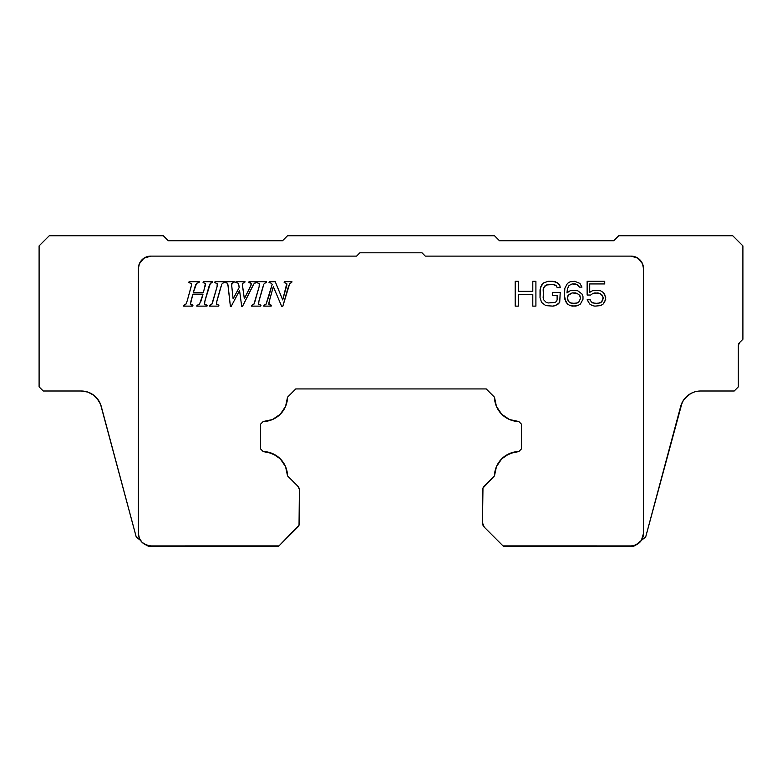 <?xml version="1.0" encoding="UTF-8"?>
<svg xmlns="http://www.w3.org/2000/svg" width="782" height="782" viewBox="0 0 782 782"><rect width="100%" height="100%" fill="white"/><g stroke="black" fill="none" stroke-linecap="round" stroke-linejoin="round"><path stroke-width="1.17" d="M99.246 401.498L99.793 402.535M97.066 398.37L100.526 404.186L96.773 398.028M99.236 401.479L101.23 406.347L99.588 402.134M682.158 402.476L645.668 537.048L641.455 540.284L645.668 537.048L680.692 406.347A20.703 20.703 0 0 1 700.682 391L734.21 391L700.682 391M685.198 397.97L683.536 400.101A20.703 20.703 0 0 0 682.373 402.056L682.354 402.075M738.345 345.517A4.145 4.145 0 0 1 739.557 342.594L738.345 345.517L738.345 386.855L734.21 391L738.345 386.855L738.345 345.517M642.081 539.805L645.668 537.048M696.244 391.479L695.501 391.655L696.244 391.479M692.705 392.603L691.571 393.111L692.705 392.603M742.9 339.251L739.557 342.594L742.9 339.251L742.9 245.89L742.9 339.251M681.415 404.147L680.692 406.347L683.468 400.198L688.189 395.193M696.674 391.391L695.501 391.665M613.743 240.719L618.709 235.753L732.754 235.753L742.9 245.89L732.754 235.753L618.709 235.753L613.743 240.719L499.473 240.719L613.743 240.719M494.507 235.753L499.473 240.719L494.507 235.753L287.512 235.753L494.507 235.753M282.537 240.719L287.512 235.753L282.537 240.719L168.277 240.719L282.537 240.719M163.311 235.753L168.277 240.719L163.311 235.753L49.246 235.753L163.311 235.753M85.697 391.489L86.44 391.665M89.275 392.623L89.95 392.926M93.723 395.193L98.444 400.198L100.536 404.226M43.245 391L39.1 386.855L39.1 245.89L49.246 235.753L39.1 245.89L39.1 386.855L43.245 391L81.23 391L43.245 391M682.373 402.056L683.497 400.169M90.995 393.444L93.83 395.281L87.887 392.095L81.23 391A20.703 20.703 0 0 1 101.23 406.347A20.703 20.703 0 0 0 100.516 404.177L136.254 537.048L101.23 406.347M580.4 297.14L580.4 298.734L579.892 295.557L577.302 293.445L572.121 292.918L567.986 295.557L567.468 298.734L569.022 301.901L570.577 302.957L575.748 303.484L578.856 301.901L580.4 298.734L578.856 301.901L577.302 302.957L572.121 303.484L569.022 301.901L567.986 300.317L567.468 298.734L567.986 295.557L572.121 292.918L577.302 293.445L579.892 295.557L580.4 298.734L578.856 301.901L575.748 303.484L572.121 303.484L569.022 301.901L567.986 300.317L567.468 297.14L569.022 294.501L572.121 292.918L575.748 292.918L578.856 294.501L580.4 297.14M636.851 544.477L633.684 546.247L634.916 545.298L633.009 545.758M140.428 540.313L136.254 537.048L140.359 540.206L138.893 536.99L138.394 533.5L139.343 538.251L142.031 542.278L146.058 544.966L150.818 545.914L278.978 545.904L299.037 525.181L299.389 489.239L297.688 486.062L287.541 475.906L285.557 466.659L280.269 458.819L272.429 453.521L263.172 451.546L260.592 448.956L260.592 424.118L263.182 421.527L272.429 419.553L280.269 414.264L285.557 406.425L287.541 397.178A24.838 24.838 0 0 1 263.182 421.527L260.592 424.118L260.592 448.956L263.172 451.546A24.838 24.838 0 0 1 287.541 475.906L297.688 486.062A6.207 6.207 0 0 1 299.506 490.451L299.506 522.806A6.207 6.207 0 0 1 297.688 527.195L278.636 546.247L148.238 546.247L147.036 545.328L148.238 546.247L278.978 545.904L150.818 545.914A12.424 12.424 0 0 1 138.394 533.5L138.394 268.539A12.424 12.424 0 0 1 150.818 256.115L356.572 256.115L359.886 252.801L421.987 252.801L425.291 256.115L631.054 256.115A12.424 12.424 0 0 1 643.478 268.539L643.478 533.5A12.424 12.424 0 0 1 631.054 545.914L503.364 546.247L633.684 546.247L503.364 546.247L484.312 527.195A6.207 6.207 0 0 1 482.494 522.806L482.494 490.451A6.207 6.207 0 0 1 484.312 486.062L494.459 475.906A24.838 24.838 0 0 1 518.828 451.546L521.408 448.956L521.408 424.118L518.818 421.527A24.838 24.838 0 0 1 494.459 397.178L496.443 406.425L501.731 414.264L509.571 419.553L518.818 421.527L521.408 424.118L521.408 448.956L518.828 451.546L509.571 453.521L501.731 458.819L496.443 466.659L494.459 475.906L482.963 488.076L482.494 522.806L484.312 527.195L503.022 545.904L631.054 545.914A12.424 12.424 0 0 0 631.064 545.914L633.479 545.68A12.424 12.424 0 0 0 633.488 545.68L637.956 543.822L641.377 540.401L643.478 533.5L643.478 268.539L642.53 263.788L637.956 258.207L631.054 256.115L425.291 256.115L421.987 252.801L359.886 252.801L356.572 256.115L150.818 256.115L143.917 258.207L139.343 263.788L140.486 261.638M639.402 542.688L639.989 542.122M643.342 535.289L642.325 538.71M685.579 397.549L690.926 393.444L694.035 392.095M141.865 542.112L142.49 542.718M143.253 543.353L148.903 545.768M205.06 286.808L205.412 283.514L203.076 282.595L205.412 283.514L203.428 292.654L193.301 292.654L203.428 292.654L205.412 283.514L203.076 282.595L203.32 281.676L212.342 281.676L212.078 282.595L210.397 283.231L208.872 286.808L204.894 301.002L204.581 304.374L207.25 305.215L206.986 306.133L196.751 306.133L196.996 305.215L199.39 304.511L196.996 305.215L196.751 306.133L206.986 306.133L207.25 305.215L204.581 304.374L204.513 302.683L209.498 284.961L212.342 281.676L203.32 281.676L203.076 282.595L205.412 283.514L203.428 292.654L193.301 292.654L195.637 284.941L196.653 283.25L199.029 282.595L199.293 281.676L189.088 281.676L188.843 282.595L191.502 283.592L191.482 285.215L187.162 301.002L185.842 304.296L183.838 305.215L183.575 306.133L192.695 306.133L192.968 305.215L190.485 303.993L192.89 294.159L203.007 294.159L201.091 301.011M220.866 286.808L216.888 301.002L216.594 304.178L218.931 305.215L218.667 306.133L209.498 306.133L209.762 305.215L211.854 304.208L217.044 286.808L217.249 283.68L214.767 282.595L215.011 281.676L224.502 281.676L224.239 282.595L222.332 283.348L224.239 282.595L224.502 281.676L215.011 281.676L214.767 282.595L217.249 283.68L217.044 286.808L212.548 302.654L211.854 304.208L209.762 305.215L209.498 306.133L218.667 306.133L218.931 305.215L216.594 304.178L216.575 302.351L221.814 284.081M239.165 287.6L233.114 298.841L231.589 284.365L234.189 281.676L225.265 281.676L225.001 282.595L227.142 283.045L227.904 284.687L230.407 306.515L231.13 306.515L239.566 290.503L241.706 306.515L242.43 306.515L253.837 283.993L255.919 282.595L256.183 281.676L249.047 281.676L248.832 282.595L250.699 282.918L251.266 284.54L244.355 298.753L242.361 284.423L242.752 283.221L244.707 282.595L244.981 281.676L236.047 281.676L235.783 282.595L237.884 283.074L238.588 284.022L239.165 287.6L233.114 298.841L239.165 287.6L238.862 285.176L239.165 287.6M262.918 286.808L258.94 301.002L258.656 304.178L260.993 305.215L260.729 306.133L251.55 306.133L251.824 305.215L253.915 304.208L259.106 286.808L259.311 283.68L256.819 282.595L257.073 281.676L266.564 281.676L266.3 282.595L264.394 283.348L266.3 282.595L266.564 281.676L257.073 281.676L256.819 282.595L259.311 283.68L259.106 286.808L254.609 302.654L253.915 304.208L251.824 305.215L251.55 306.133L260.729 306.133L260.993 305.215L258.656 304.178L258.637 302.351L263.876 284.081M270.005 282.771L269.018 282.595L269.272 281.676L275.244 281.676L282.703 299.926L286.779 283.504L284.159 282.595L284.404 281.676L291.93 281.676L291.666 282.595L289.751 283.436L282.742 306.515L281.735 306.515L273.319 286.632L269.301 301.002L268.949 304.481L271.422 305.215L271.159 306.133L263.749 306.133L264.023 305.215L263.749 306.133L271.159 306.133L271.422 305.215L268.949 304.481L268.9 302.732L273.319 286.632L281.735 306.515L282.742 306.515L287.717 288.871L289.751 283.436L291.666 282.595L291.93 281.676L284.404 281.676L284.159 282.595L286.779 283.504L286.896 284.335L282.703 299.926L275.244 281.676L269.272 281.676L269.018 282.595L270.924 283.055L272.185 284.296L266.056 304.208L264.023 305.215L266.056 304.208L265.157 304.892L266.056 304.208L268.92 296.016L272.185 284.296L270.924 283.055L272.185 284.296M532.796 291.334L532.796 281.285L535.905 281.285L535.905 306.133L532.796 306.133L532.796 294.501L518.31 294.501L518.31 306.133L515.201 306.133L518.31 306.133L518.31 294.501L532.796 294.501L532.796 306.133L535.905 306.133L535.905 281.285L532.796 281.285L532.796 291.334L518.31 291.334L518.31 281.285L515.201 281.285L515.201 306.133L515.201 281.285L518.31 281.285L518.31 291.334L532.796 291.334L518.31 291.334M557.116 295.557L557.116 299.789L556.598 301.373L555.044 302.429L548.319 302.957L546.247 302.429L543.666 299.789L543.148 297.678L543.666 287.629L546.247 284.99L552.982 284.462L555.044 284.99L552.982 284.462L546.247 284.99L543.666 287.629L543.148 289.751L543.666 299.789L546.247 302.429L548.319 302.957L555.044 302.429L556.598 301.373L557.116 299.789L557.116 295.557L552.463 295.557L552.463 292.39L560.225 292.39L559.707 302.429L560.225 292.39L552.463 292.39L552.463 295.557L557.116 295.557L557.116 299.789L556.598 301.373L555.044 302.429L548.319 302.957L546.247 302.429L543.666 299.789L543.148 289.751L544.702 286.046L548.319 284.462L552.982 284.462L556.598 286.046L557.116 287.629L560.225 287.629L559.707 284.99L557.634 282.879L552.982 281.285L548.319 281.285L543.666 282.879L541.594 284.99L540.039 289.751L540.039 297.678L541.594 302.429L545.728 305.606L552.982 306.133L557.634 304.54L559.707 302.429L555.562 305.606L552.982 306.133L545.728 305.606L541.594 302.429L540.039 297.678L540.558 287.102L543.666 282.879L548.319 281.285L555.562 281.823L559.707 284.99L560.225 287.629L557.116 287.629L556.598 286.046L555.044 284.99L556.598 286.046M566.95 292.918L567.468 288.685L569.022 285.518L572.121 283.934L575.229 283.934L576.784 284.462L572.121 283.934L569.022 285.518L567.468 288.685L566.95 292.918L570.058 290.806L572.639 290.278L577.82 290.806L581.955 293.973L582.991 296.613L581.955 293.973L577.82 290.806L572.639 290.278L570.058 290.806L566.95 292.918L567.468 288.685L569.022 285.518L572.121 283.934L575.229 283.934L578.338 285.518L579.374 287.102L581.955 287.102L579.892 283.407L574.711 281.285L570.058 281.823L567.468 283.407L564.878 288.157L564.36 295.557L565.914 301.901L567.468 304.012L570.058 305.606L575.229 306.133L577.82 305.606L580.4 304.012L582.991 299.262L582.991 296.613L582.991 299.262L580.4 304.012L577.82 305.606L572.639 306.133L570.058 305.606L567.468 304.012L564.878 299.262L564.36 295.557L564.878 288.157L567.468 283.407L570.058 281.823L574.711 281.285L579.892 283.407L581.955 287.102L579.374 287.102L576.784 284.462L578.338 285.518M589.716 292.39L592.306 290.806L594.897 290.278L600.586 290.806L603.176 292.39L605.767 297.14L604.73 301.901L603.176 304.012L600.586 305.606L594.897 306.133L592.306 305.606L589.716 304.012L587.135 299.789L590.234 299.789L591.27 301.901L592.824 302.957L597.995 303.484L601.622 301.901L603.176 297.678L601.622 294.501L597.995 292.918L592.824 293.445L590.752 295.029L587.135 295.029L590.752 295.029L592.824 293.445L597.995 292.918L601.622 294.501L602.658 296.085L603.176 297.678L602.658 300.317L601.622 301.901L597.995 303.484L592.824 302.957L591.27 301.901L590.234 299.789L587.135 299.789L589.716 304.012L592.306 305.606L594.897 306.133L600.586 305.606L603.176 304.012L605.767 299.262L604.73 294.501L603.176 292.39L600.586 290.806L594.897 290.278L592.306 290.806L589.716 292.39L589.716 283.934L604.73 283.934L604.73 281.285L587.135 281.285L587.135 295.029L587.135 281.285L604.73 281.285L604.73 283.934L589.716 283.934L589.716 292.39L589.716 283.934M688.082 395.281L690.926 393.444M93.83 395.281L96.342 397.549M211.003 282.81L212.078 282.595M204.825 301.275L210.397 283.231M207.25 305.215L204.581 304.374L206.077 305.097M199.39 304.511L203.007 294.159L199.39 304.511M192.89 294.159L203.007 294.159L192.89 294.159L190.964 301.002L192.89 294.159M190.485 303.993L190.964 301.002L190.485 303.993L192.968 305.215L190.485 303.993L191.746 305.058M192.968 305.215L192.695 306.133L183.575 306.133L183.838 305.215L185.842 304.296L183.838 305.215M187.162 301.002L191.121 286.808L187.162 301.002M191.482 285.215L191.502 283.592L188.843 282.595L191.502 283.592L188.843 282.595L189.088 281.676L199.293 281.676L199.029 282.595L196.653 283.25L193.301 292.654L194.943 286.808M217.249 283.68L217.044 286.808L212.557 302.634L211.854 304.208L209.762 305.215L210.915 304.921M222.332 283.348L224.239 282.595M216.594 304.178L216.878 301.011M242.44 283.778L242.361 284.423L242.752 283.221L244.707 282.595L242.752 283.221L244.707 282.595L244.981 281.676L236.047 281.676L235.783 282.595L236.878 282.693M242.41 285.235L244.355 298.753L249.908 287.6L244.355 298.753M251.12 285.019L249.908 287.6L251.325 284.052L251.12 285.019L250.699 282.918L251.266 284.54M251.178 283.387L248.832 282.595L249.047 281.676L256.183 281.676L253.837 283.993L255.919 282.595M253.837 283.993L252.136 287.111L253.837 283.993M252.136 287.111L242.43 306.515L241.706 306.515L239.566 290.503L231.13 306.515L230.407 306.515L228.197 286.525L227.142 283.045L227.894 284.628M227.914 284.736L228.197 286.525M225.001 282.595L227.142 283.045L225.001 282.595L225.265 281.676L234.189 281.676L233.926 282.595L232.283 283.025L231.609 285.235L231.589 284.365M231.599 284.804L233.114 298.841M253.915 304.208L251.824 305.215L253.915 304.208L254.609 302.654L259.106 286.808L259.311 283.68L259.106 286.808M264.394 283.348L266.3 282.595M258.656 304.178L258.94 301.011M269.028 282.595L269.976 282.761M286.818 285.195L282.703 299.926M286.828 285.127L286.896 284.316M268.91 302.693L273.319 286.632M270.093 305.039L268.949 304.481L268.891 302.8M271.422 305.215L270.161 305.048M518.31 294.501L532.796 294.501M592.824 293.445L594.897 292.918L600.068 293.445L602.658 296.085L603.176 298.734L601.622 301.901L600.068 302.957L594.897 303.484L591.27 301.901M287.541 397.178L295.782 388.928L486.218 388.928L494.459 397.178L486.218 388.928L295.782 388.928L287.541 397.178M139.343 263.788L138.394 268.539L138.394 533.5M289.751 283.436L287.747 288.773M269.301 301.002L268.949 304.481M231.609 285.235L231.668 285.88M238.862 285.176L238.588 284.022M227.904 284.687L227.65 283.798M227.142 283.045L226.106 282.683M232.283 283.025L231.755 283.602M217.044 286.808L217.367 285.254M199.029 282.595L196.653 283.25L195.637 284.941M184.953 304.98L185.842 304.296M142.031 542.278L143.917 543.822M146.488 545.142L147.036 545.328M297.688 527.195L298.46 526.257M299.389 489.239L297.688 486.062M276.603 455.789L267.894 452.084L263.172 451.546M267.894 420.99L272.429 419.553M283.289 410.599L285.557 406.425M496.443 406.425L498.711 410.599M509.571 419.553L518.818 421.527M514.106 452.084L505.397 455.789M501.731 458.819L496.443 466.659M482.963 488.076L482.611 489.239M482.494 522.806L482.963 525.181M633.479 545.68L633.967 545.572M634.916 545.298L635.424 545.122M635.805 544.966L641.377 540.401"/></g></svg>
